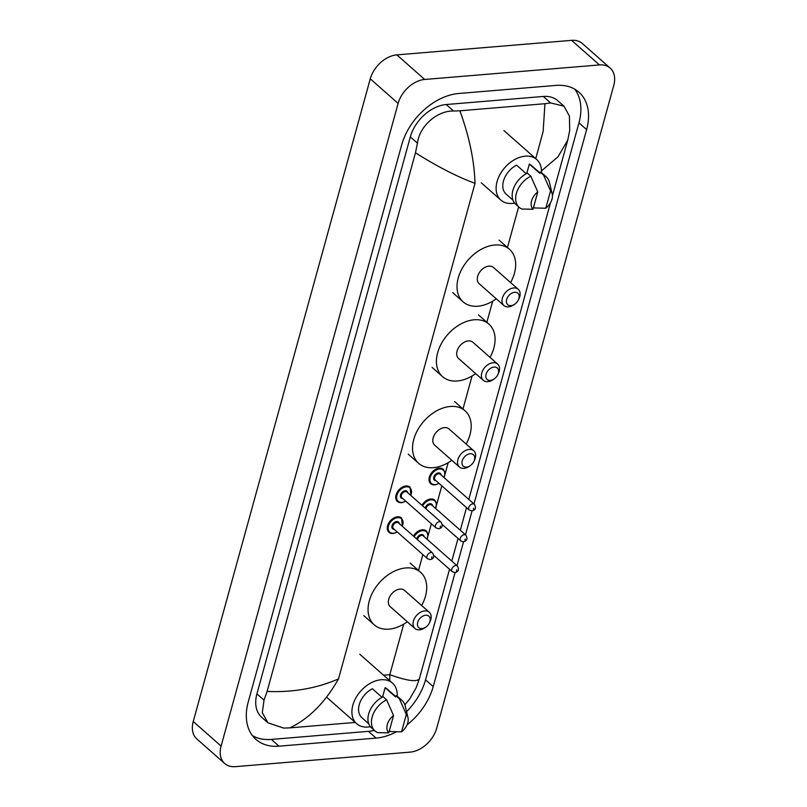 <?xml version="1.0" encoding="UTF-8"?>
<svg xmlns="http://www.w3.org/2000/svg" width="807" height="807" viewBox="0 0 807 807"><rect width="100%" height="100%" fill="white"/><g stroke="black" fill="none" stroke-linecap="round" stroke-linejoin="round"><path stroke-width="1.21" d="M224.679 763.503L196.827 738.919A25.481 17.441 -48.6 0 1 193.246 721.508L370.272 78.834A25.481 17.441 -48.6 0 1 396.842 54.876L571.588 40.35A25.481 17.441 -48.6 0 1 582.321 43.497L610.173 68.081A25.481 17.441 -48.6 0 1 613.754 85.492L436.728 728.166A25.481 17.441 -48.6 0 1 410.158 752.124L235.412 766.65A25.481 17.441 -48.6 0 1 224.679 763.503A25.481 17.441 -48.6 0 1 221.098 746.092L398.123 103.417A25.481 17.441 -48.6 0 1 424.694 79.459L599.45 64.933A25.481 17.441 -48.6 0 1 610.173 68.081M407.051 724.837A54.785 37.505 131.4 0 0 433.208 686.596L586.618 129.604A54.785 37.505 131.4 0 0 578.932 92.18A54.785 37.505 131.4 0 0 555.862 85.411L458.78 93.481A54.785 37.505 131.4 0 0 401.654 144.988L248.233 701.969A54.785 37.505 131.4 0 0 255.93 739.394A54.785 37.505 131.4 0 0 279 746.172L376.082 738.102A54.785 37.505 131.4 0 0 396.308 731.848M252.44 735.631A54.785 37.505 131.4 0 0 271.334 739.414L368.416 731.344A54.785 37.505 131.4 0 0 374.387 730.426M473.971 504.002L578.962 122.846A54.785 37.505 131.4 0 0 574.766 89.184M406.567 711.673A54.785 37.505 131.4 0 0 425.541 679.837L455.087 572.587M456.994 565.657L463.571 541.759M465.488 534.829L472.065 510.932M535.737 158.646L543.141 131.4L544.957 103.71L550.646 102.933L563.942 106.151L557.778 100.704A34.398 23.544 131.4 0 0 543.293 96.457L446.21 104.527A34.398 23.544 131.4 0 0 410.339 136.867L256.919 693.849A34.398 23.544 131.4 0 0 261.75 717.352L267.924 722.79L262.285 712.702L264.03 700.123L267.107 691.438C292.709 692.567 316.505 688.401 338.486 678.949C325.171 702.393 308.98 718.694 289.905 727.864L283.59 728.085L267.924 722.79M563.942 106.151L569.439 116.117L569.712 130.472L567.745 140.146L552.432 195.728M550.485 202.819L468.786 499.422M466.527 507.623L460.293 530.249M458.033 538.451L451.799 561.077M449.539 569.278L419.378 678.778L416.241 687.594L409.805 698.812L404.882 704.864M355.221 722.436L289.905 727.864M544.957 103.71L459.879 110.791C469.281 136.544 474.324 160.724 475.01 183.32C457.398 176.864 437.555 166.696 415.474 152.795L267.107 691.438M415.474 152.795L417.451 143.132C419.6 125.66 437.606 110.529 453.554 111.013L459.879 110.791M389.761 680.704L389.791 674.682C407.101 680.876 416.967 682.238 419.378 678.778M567.745 140.146L558.02 156.77L541.457 170.913M514.624 203.122A27.075 18.531 -48.6 0 1 512.274 203.445A27.075 18.531 -48.6 0 1 500.875 200.106A27.075 18.531 -48.6 0 1 500.088 174.312A27.075 18.531 -48.6 0 1 525.307 156.155A27.075 18.531 -48.6 0 1 536.705 159.504A27.075 18.531 -48.6 0 1 541.416 172.759M526.779 173.455L529.352 164.093A19.116 13.083 -48.6 0 1 531.43 165.465L539.903 172.94M529.352 164.093L539.802 173.313L540.135 172.093A20.387 13.951 -48.6 0 1 542.728 173.737L546.208 176.804A20.387 13.951 -48.6 0 1 549.406 182.321L552.2 193.973A12.741 8.726 -48.6 0 1 545.764 208.236L550.556 190.866A12.741 8.726 -48.6 0 1 552.2 193.973M540.135 172.093L543.615 175.169A20.387 13.951 -48.6 0 1 546.208 176.804M543.615 175.169L550.556 190.866M545.764 208.236L534.587 207.954L533.598 207.076M526.285 173.717L516.581 165.153A19.116 13.083 -48.6 0 0 506.14 194.134L512.949 200.136M532.993 209.295A12.741 8.726 -48.6 0 1 537.775 191.925L532.993 209.295L521.816 209.013A20.387 13.951 -48.6 0 1 519.234 207.379A20.387 13.951 -48.6 0 1 516.994 191.501A20.387 13.951 -48.6 0 1 530.845 176.229L527.364 173.162A20.387 13.951 -48.6 0 0 513.514 188.435A20.387 13.951 -48.6 0 0 515.744 204.302L519.234 207.379M537.775 191.925L530.845 176.229M510.962 305.631A7.646 5.235 -48.6 0 1 506.675 299.458A7.646 5.235 -48.6 0 1 514.644 292.275A7.646 5.235 -48.6 0 1 518.225 300.234A7.646 5.235 -48.6 0 1 514.755 304.178A7.646 5.235 -48.6 0 1 510.962 305.631M514.755 304.178L513.817 304.814A10.834 7.414 -48.6 0 1 508.46 306.872A10.834 7.414 -48.6 0 1 503.901 305.54A10.834 7.414 -48.6 0 1 503.588 295.221A10.834 7.414 -48.6 0 1 513.666 287.958A10.834 7.414 -48.6 0 1 518.225 289.299A10.834 7.414 -48.6 0 1 518.75 299.226L518.225 300.234M518.225 289.299L493.511 267.48A10.834 7.414 131.4 0 0 488.951 266.139A10.834 7.414 131.4 0 0 478.864 273.402A10.834 7.414 131.4 0 0 479.176 283.721L503.901 305.54M496.275 298.812A35.034 23.988 -48.6 0 1 477.915 306.206A35.034 23.988 -48.6 0 1 463.157 301.868A35.034 23.988 -48.6 0 1 462.149 268.499A35.034 23.988 -48.6 0 1 494.772 244.995A35.034 23.988 -48.6 0 1 509.52 249.333A35.034 23.988 -48.6 0 1 510.609 282.571M490.363 380.41A7.646 5.235 -48.6 0 1 486.076 374.246A7.646 5.235 -48.6 0 1 494.045 367.054A7.646 5.235 -48.6 0 1 497.626 375.013A7.646 5.235 -48.6 0 1 494.156 378.957A7.646 5.235 -48.6 0 1 490.363 380.41M494.156 378.957L493.218 379.593A10.834 7.414 -48.6 0 1 487.862 381.661A10.834 7.414 -48.6 0 1 483.302 380.319A10.834 7.414 -48.6 0 1 482.99 369.999A10.834 7.414 -48.6 0 1 493.067 362.736A10.834 7.414 -48.6 0 1 497.626 364.078A10.834 7.414 -48.6 0 1 498.151 374.014L497.626 375.013M497.626 364.078L472.912 342.259A10.834 7.414 131.4 0 0 468.353 340.927A10.834 7.414 131.4 0 0 458.265 348.19A10.834 7.414 131.4 0 0 458.578 358.5L483.302 380.319M475.676 373.601A35.034 23.988 -48.6 0 1 457.317 380.985A35.034 23.988 -48.6 0 1 442.559 376.657A35.034 23.988 -48.6 0 1 441.55 343.278A35.034 23.988 -48.6 0 1 474.173 319.784A35.034 23.988 -48.6 0 1 488.921 324.111A35.034 23.988 -48.6 0 1 490.01 357.36M466.486 467.102A7.646 5.235 -48.6 0 1 462.199 460.938A7.646 5.235 -48.6 0 1 470.168 453.746A7.646 5.235 -48.6 0 1 473.749 461.705A7.646 5.235 -48.6 0 1 470.269 465.649A7.646 5.235 -48.6 0 1 466.486 467.102M470.269 465.649L469.341 466.285A10.834 7.414 -48.6 0 1 463.985 468.353A10.834 7.414 -48.6 0 1 459.425 467.011A10.834 7.414 -48.6 0 1 459.112 456.691A10.834 7.414 -48.6 0 1 469.19 449.428A10.834 7.414 -48.6 0 1 473.749 450.77A10.834 7.414 -48.6 0 1 474.274 460.706L473.749 461.705M473.749 450.77L449.025 428.951A10.834 7.414 131.4 0 0 444.465 427.619A10.834 7.414 131.4 0 0 434.388 434.882A10.834 7.414 131.4 0 0 434.701 445.192L459.425 467.011M451.799 460.293A35.034 23.988 -48.6 0 1 433.43 467.677A35.034 23.988 -48.6 0 1 418.682 463.349A35.034 23.988 -48.6 0 1 417.673 429.97A35.034 23.988 -48.6 0 1 450.296 406.476A35.034 23.988 -48.6 0 1 465.044 410.803A35.034 23.988 -48.6 0 1 466.133 444.052M422.011 628.582A7.646 5.235 -48.6 0 1 417.713 622.409A7.646 5.235 -48.6 0 1 425.692 615.227A7.646 5.235 -48.6 0 1 429.274 623.186A7.646 5.235 -48.6 0 1 425.793 627.13A7.646 5.235 -48.6 0 1 422.011 628.582M425.793 627.13L424.865 627.765A10.834 7.414 -48.6 0 1 419.499 629.823A10.834 7.414 -48.6 0 1 414.939 628.492A10.834 7.414 -48.6 0 1 414.627 618.172A10.834 7.414 -48.6 0 1 424.714 610.909A10.834 7.414 -48.6 0 1 429.274 612.251A10.834 7.414 -48.6 0 1 429.788 622.187L429.274 623.186M429.274 612.251L404.549 590.431A10.834 7.414 131.4 0 0 399.99 589.09A10.834 7.414 131.4 0 0 389.912 596.353A10.834 7.414 131.4 0 0 390.225 606.672L414.939 628.492M407.323 621.763A35.034 23.988 -48.6 0 1 388.954 629.157A35.034 23.988 -48.6 0 1 374.206 624.82A35.034 23.988 -48.6 0 1 373.187 591.45A35.034 23.988 -48.6 0 1 405.82 567.946A35.034 23.988 -48.6 0 1 420.568 572.284A35.034 23.988 -48.6 0 1 421.658 605.522M370.393 726.724A27.075 18.531 -48.6 0 1 368.053 727.046A27.075 18.531 -48.6 0 1 356.654 723.697A27.075 18.531 -48.6 0 1 355.867 697.914A27.075 18.531 -48.6 0 1 381.075 679.756A27.075 18.531 -48.6 0 1 392.474 683.095A27.075 18.531 -48.6 0 1 397.185 696.36M382.558 697.046L385.131 687.695A19.116 13.083 -48.6 0 1 387.209 689.067L395.682 696.542M385.131 687.695L395.581 696.915L395.914 695.695A20.387 13.951 -48.6 0 1 398.497 697.329L401.977 700.405A20.387 13.951 -48.6 0 1 405.185 705.913L407.979 717.574A12.741 8.726 -48.6 0 1 401.543 731.838L406.325 714.457A12.741 8.726 -48.6 0 1 407.979 717.574M395.914 695.695L399.394 698.771A20.387 13.951 -48.6 0 1 401.977 700.405M399.394 698.771L406.325 714.457M401.543 731.838L390.366 731.556L389.377 730.678M382.054 697.319L372.36 688.754A19.116 13.083 -48.6 0 0 361.919 717.726L368.728 723.738M388.762 732.897A12.741 8.726 -48.6 0 1 393.554 715.527L388.762 732.897L377.595 732.615A20.387 13.951 -48.6 0 1 375.003 730.981A20.387 13.951 -48.6 0 1 372.773 715.103A20.387 13.951 -48.6 0 1 386.624 699.83L383.143 696.754A20.387 13.951 -48.6 0 0 369.293 712.026A20.387 13.951 -48.6 0 0 371.523 727.904L375.003 730.981M393.554 715.527L386.624 699.83M338.486 678.949L475.01 183.32M403.712 624.144L389.791 674.682L383.527 675.207M418.44 570.69L422.868 554.611M428.134 535.485L431.362 523.783M436.627 504.657L441.812 485.824M445.121 473.83L448.198 462.663M462.915 409.21L472.075 375.971M486.792 322.518L492.673 301.193M507.391 247.739L518.649 206.864M221.098 746.092L193.246 721.508M599.45 64.933L571.588 40.35M424.694 79.459L396.842 54.876M398.123 103.417L370.272 78.834M271.334 739.414L279 746.172M578.962 122.846L586.618 129.604M425.541 679.837L433.208 686.596M368.416 731.344L376.082 738.102M543.293 96.457L550.646 102.933M256.919 693.849L264.03 700.123M410.339 136.867L417.451 143.132M446.21 104.527L453.554 111.013M401.442 502.66A9.553 6.537 -48.6 0 1 397.417 501.48A9.553 6.537 -48.6 0 1 397.145 492.381A9.553 6.537 -48.6 0 1 406.042 485.965A9.553 6.537 -48.6 0 1 410.067 487.146L410.914 495.538M410.753 495.407A8.917 6.103 131.4 0 0 406.234 486.833A8.917 6.103 131.4 0 0 396.943 495.216A8.917 6.103 131.4 0 0 401.947 502.408A8.917 6.103 131.4 0 0 405.699 501.137M402.743 498.524A4.459 3.057 -48.6 0 1 400.565 494.772A4.459 3.057 -48.6 0 1 405.164 490.727A4.459 3.057 -48.6 0 1 407.797 492.795M441.096 522.179L406.97 492.068A3.823 2.613 131.4 0 0 405.356 491.594A3.823 2.613 131.4 0 0 401.805 494.156A3.823 2.613 131.4 0 0 401.916 497.798L436.032 527.909A3.823 2.613 -48.6 0 1 435.921 524.268A3.823 2.613 -48.6 0 1 439.482 521.705A3.823 2.613 -48.6 0 1 441.096 522.179C443.104 525.801 442.297 528 438.675 528.777L436.032 527.909M440.148 527.132L440.461 526.023L440.148 527.132M392.959 533.488A9.553 6.537 -48.6 0 1 388.934 532.307A9.553 6.537 -48.6 0 1 388.651 523.208A9.553 6.537 -48.6 0 1 397.548 516.793A9.553 6.537 -48.6 0 1 401.573 517.973L402.421 526.366M402.269 526.235A8.917 6.103 131.4 0 0 397.75 517.66A8.917 6.103 131.4 0 0 388.449 526.043A8.917 6.103 131.4 0 0 393.453 533.235A8.917 6.103 131.4 0 0 397.205 531.964M394.25 529.352A4.459 3.057 -48.6 0 1 392.071 525.589A4.459 3.057 -48.6 0 1 396.671 521.554A4.459 3.057 -48.6 0 1 399.314 523.622M432.602 552.997L398.476 522.886A3.823 2.613 131.4 0 0 396.873 522.422A3.823 2.613 131.4 0 0 393.312 524.984A3.823 2.613 131.4 0 0 393.423 528.625L427.549 558.737A3.823 2.613 -48.6 0 1 427.438 555.095A3.823 2.613 -48.6 0 1 430.988 552.533A3.823 2.613 -48.6 0 1 432.602 552.997C434.62 556.628 433.813 558.827 430.181 559.594L427.549 558.737M431.664 557.96L431.967 556.85L431.664 557.96M434.711 484.836A9.553 6.537 -48.6 0 1 430.686 483.655A9.553 6.537 -48.6 0 1 430.413 474.556A9.553 6.537 -48.6 0 1 439.311 468.141A9.553 6.537 -48.6 0 1 443.336 469.321L445 472.357L444.183 477.714M444.021 477.583A8.917 6.103 131.4 0 0 439.502 469.008A8.917 6.103 131.4 0 0 430.212 477.391A8.917 6.103 131.4 0 0 435.215 484.583A8.917 6.103 131.4 0 0 438.968 483.312M436.012 480.7A4.459 3.057 -48.6 0 1 433.833 476.937A4.459 3.057 -48.6 0 1 438.433 472.902A4.459 3.057 -48.6 0 1 441.066 474.97M440.239 474.234A3.823 2.613 131.4 0 0 438.625 473.77A3.823 2.613 131.4 0 0 435.074 476.332A3.823 2.613 131.4 0 0 435.185 479.973L469.301 510.085A3.823 2.613 -48.6 0 1 469.19 506.443A3.823 2.613 -48.6 0 1 472.751 503.881A3.823 2.613 -48.6 0 1 474.365 504.345L440.239 474.234M473.729 508.198L473.416 509.308L473.729 508.198M421.97 505.303A9.553 6.537 -48.6 0 1 430.817 498.968A9.553 6.537 -48.6 0 1 434.842 500.148L436.506 503.185L435.689 508.541M435.538 508.41A8.917 6.103 131.4 0 0 431.019 499.836A8.917 6.103 131.4 0 0 422.656 505.908M425.228 508.178A4.459 3.057 -48.6 0 1 429.939 503.729A4.459 3.057 -48.6 0 1 432.582 505.797M465.871 535.172C467.878 538.673 467.071 540.872 463.45 541.769L460.817 540.912A3.823 2.613 -48.6 0 1 460.706 537.27A3.823 2.613 -48.6 0 1 464.257 534.698A3.823 2.613 -48.6 0 1 465.871 535.172L431.745 505.061A3.823 2.613 131.4 0 0 430.141 504.587A3.823 2.613 131.4 0 0 426.025 508.884M465.236 539.026L464.933 540.135L465.236 539.026M413.477 536.12A9.553 6.537 -48.6 0 1 422.333 529.796A9.553 6.537 -48.6 0 1 426.358 530.976L428.013 534.002L427.196 539.369M427.044 539.237A8.917 6.103 131.4 0 0 422.525 530.663A8.917 6.103 131.4 0 0 414.173 536.736M416.735 539.005A4.459 3.057 -48.6 0 1 421.456 534.557A4.459 3.057 -48.6 0 1 424.089 536.625M457.377 566C459.385 569.5 458.588 571.699 454.966 572.597L452.323 571.729A3.823 2.613 -48.6 0 1 452.213 568.088A3.823 2.613 -48.6 0 1 455.773 565.525A3.823 2.613 -48.6 0 1 457.377 566L423.251 535.888A3.823 2.613 131.4 0 0 421.647 535.414A3.823 2.613 131.4 0 0 417.532 539.712M456.742 569.843L456.439 570.963L456.742 569.843M500.875 200.106L481.275 182.806M536.705 159.504L503.972 130.613M463.157 301.868L452.717 292.659M509.52 249.333L499.079 240.113M442.559 376.657L432.118 367.437M488.921 324.111L478.48 314.891M418.682 463.349L408.231 454.129M465.044 410.803L454.603 401.583M374.206 624.82L363.755 615.61M420.568 572.284L410.117 563.064M356.654 723.697L326.542 697.127M392.474 683.095L359.751 654.215M405.85 501.268L401.654 502.741L397.417 501.48M397.357 532.095L393.16 533.568L388.934 532.307M430.686 483.655L434.923 484.916L439.119 483.443M469.301 510.085L471.944 510.942C475.565 510.044 476.372 507.845 474.365 504.345M460.817 540.912L442.276 524.55M452.323 571.729L433.783 555.367"/></g></svg>
